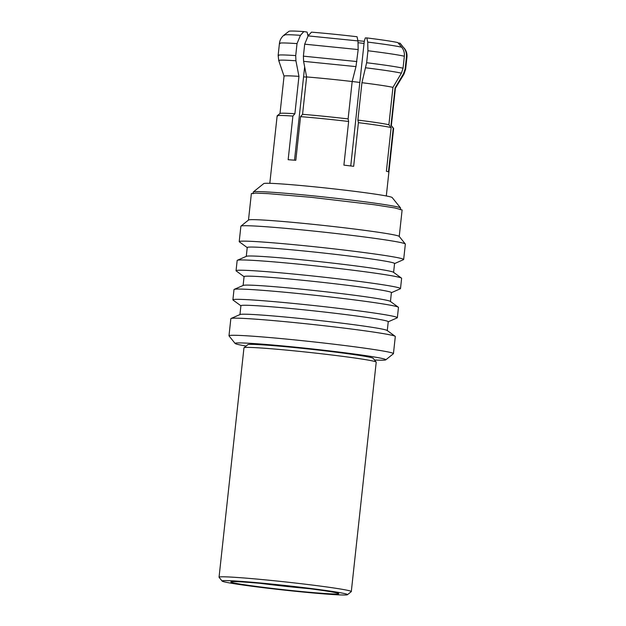 <?xml version="1.0" encoding="UTF-8"?>
<svg xmlns="http://www.w3.org/2000/svg" width="626" height="626" viewBox="0 0 626 626"><rect width="100%" height="100%" fill="white"/><g stroke="black" fill="none" stroke-linecap="round" stroke-linejoin="round"><path stroke-width="0.94" d="M364.05 43.46A39.634 1.471 -173.8 0 0 358.244 42.724M306.607 77.076A43.077 1.596 -173.8 0 0 303.563 76.904M359.817 82.444A43.077 1.596 -173.8 0 0 352.18 81.505M260.596 583.369A50.831 1.886 -173.8 0 0 295.495 587.36A50.831 1.886 -173.8 0 0 309.393 588.675M273.781 584.629A54.282 2.011 -173.8 0 0 230.884 581.875A54.282 2.011 -173.8 0 0 295.824 590.983A54.282 2.011 -173.8 0 0 338.736 593.589A54.282 2.011 -173.8 0 0 273.781 584.629M271.997 584.113A63.069 2.34 -173.8 0 0 222.136 581.085A63.069 2.34 -173.8 0 0 297.608 591.5A63.069 2.34 -173.8 0 0 347.453 594.7A63.069 2.34 -173.8 0 0 271.997 584.113M222.136 581.085L219.084 577.297A66.513 2.465 6.2 0 1 219.053 577.203A66.513 2.465 6.2 0 1 271.668 580.49A66.513 2.465 6.2 0 1 351.303 591.57A66.513 2.465 6.2 0 1 351.249 591.656L347.453 594.7M219.053 577.203L243.968 347.806A66.513 2.465 6.2 0 1 244.023 347.72A66.513 2.465 6.2 0 1 296.591 351.092A66.513 2.465 6.2 0 1 376.187 362.071A66.513 2.465 6.2 0 1 376.218 362.172L351.303 591.57M244.023 347.72L247.818 344.668A63.069 2.34 6.2 0 1 297.663 347.868A63.069 2.34 6.2 0 1 373.135 358.283L376.187 362.071M246.104 346.053A75.816 2.809 6.2 0 1 235.133 343.486A75.816 2.809 6.2 0 1 295.073 347.125A75.816 2.809 6.2 0 1 385.78 359.848A75.816 2.809 6.2 0 1 374.52 359.997M235.133 343.486L229.03 335.904A82.71 3.067 6.2 0 1 228.983 335.779A82.71 3.067 6.2 0 1 294.416 339.871A82.71 3.067 6.2 0 1 393.441 353.643A82.71 3.067 6.2 0 1 393.371 353.753L385.78 359.848M228.983 335.779L230.845 318.665A82.71 3.067 6.2 0 1 231.033 318.485A82.71 3.067 6.2 0 1 296.278 322.758A82.71 3.067 6.2 0 1 395.155 336.311A82.71 3.067 6.2 0 1 395.303 336.53L393.441 353.643M231.033 318.485L240.118 314.495A74.095 2.747 6.2 0 1 298.563 318.313A74.095 2.747 6.2 0 1 387.142 330.465L395.155 336.311M239.946 314.651L240.916 305.699A74.095 2.747 6.2 0 1 299.533 309.369A74.095 2.747 6.2 0 1 388.245 321.709L387.275 330.653M241.049 305.895L233.036 300.042A82.71 3.067 6.2 0 1 232.888 299.831A82.71 3.067 6.2 0 1 298.32 303.923A82.71 3.067 6.2 0 1 397.346 317.695A82.71 3.067 6.2 0 1 397.158 317.875L388.073 321.866M232.888 299.831L234.007 289.556A82.71 3.067 6.2 0 1 234.194 289.384A82.71 3.067 6.2 0 1 299.439 293.649A82.71 3.067 6.2 0 1 398.316 307.209A82.71 3.067 6.2 0 1 398.465 307.421M234.194 289.384L243.279 285.386A74.095 2.747 6.2 0 1 301.724 289.212A74.095 2.747 6.2 0 1 390.303 301.364L398.316 307.209M243.107 285.55L244.077 276.598A74.095 2.747 6.2 0 1 302.694 280.268A74.095 2.747 6.2 0 1 391.406 292.608L390.436 301.552M244.21 276.794L236.198 270.941A82.71 3.067 6.2 0 1 236.049 270.729A82.71 3.067 6.2 0 1 301.482 274.822A82.71 3.067 6.2 0 1 400.507 288.594A82.71 3.067 6.2 0 1 400.319 288.774L391.234 292.765M236.049 270.729L237.168 260.455A82.71 3.067 6.2 0 1 237.356 260.283A82.71 3.067 6.2 0 1 302.601 264.548A82.71 3.067 6.2 0 1 401.477 278.108A82.71 3.067 6.2 0 1 401.626 278.32L400.507 288.594M237.356 260.283L246.441 256.284A74.095 2.747 6.2 0 1 304.885 260.111A74.095 2.747 6.2 0 1 393.464 272.255L401.477 278.108M246.268 256.449L247.239 247.497A74.095 2.747 6.2 0 1 305.856 251.167A74.095 2.747 6.2 0 1 394.568 263.499L393.597 272.451M247.372 247.693L239.359 241.839A82.71 3.067 6.2 0 1 239.21 241.628A82.71 3.067 6.2 0 1 304.643 245.721A82.71 3.067 6.2 0 1 403.668 259.493A82.71 3.067 6.2 0 1 403.48 259.665L394.396 263.663M239.21 241.628L240.885 226.221A82.71 3.067 6.2 0 1 240.955 226.111A82.71 3.067 6.2 0 1 306.317 230.313A82.71 3.067 6.2 0 1 405.296 243.968A82.71 3.067 6.2 0 1 405.343 244.085L403.668 259.493M240.955 226.111L248.545 220.016A75.816 2.809 6.2 0 1 308.462 223.865A75.816 2.809 6.2 0 1 399.192 236.385L405.296 243.968M248.483 220.117L251.362 193.583L255.784 193.121L268.327 193.645L311.341 197.331L374.403 204.749L394.881 207.949L402.119 209.96L399.231 236.495M253.076 193.763L253.264 192.057A74.095 2.747 6.2 0 1 253.327 191.955A74.095 2.747 6.2 0 1 311.881 195.719A74.095 2.747 6.2 0 1 400.554 207.949A74.095 2.747 6.2 0 1 400.593 208.059L400.405 209.773M253.327 191.955L263.765 183.582A64.619 2.394 6.2 0 1 314.831 186.861A64.619 2.394 6.2 0 1 392.158 197.526L400.554 207.949M277.545 116.146A58.586 2.168 6.2 0 1 277.146 115.833A58.586 2.168 6.2 0 1 277.193 115.763A58.586 2.168 6.2 0 1 292.898 116.06L288.156 159.716L295.816 160.287L300.558 116.632A58.586 2.168 6.2 0 1 323.493 118.737A58.586 2.168 6.2 0 1 348.643 121.475L343.901 165.131L353.667 166.313L358.408 122.657A58.586 2.168 6.2 0 1 391.133 127.579L386.391 171.234L388.488 171.837L393.238 128.181A58.586 2.168 6.2 0 1 393.605 128.408A58.586 2.168 6.2 0 1 393.637 128.494L386.305 195.961M393.238 128.181L390.984 125.364A56.004 2.074 6.2 0 1 391.313 125.56L393.605 128.408M358.408 122.657L357.876 120.09A56.004 2.074 6.2 0 1 388.887 124.754L391.133 127.579M300.558 116.632L302.561 114.323A56.004 2.074 6.2 0 1 324.299 116.319A56.004 2.074 6.2 0 1 348.111 118.909L348.643 121.475M277.193 115.763L280.041 113.478A56.004 2.074 6.2 0 1 294.893 113.752L292.898 116.06M357.915 40.706A51.097 1.894 -173.8 0 0 364.293 41.316M350.748 165.945L364.277 41.355L365.271 37.928L366.805 37.92A56.004 2.074 6.2 0 1 397.815 42.584L401.657 47.2C403.762 49.814 404.662 52.827 404.357 56.223L403.05 68.203L401.399 73.156L392.948 87.366L388.887 124.754M390.984 125.364L395.045 87.976A56.004 2.074 6.2 0 1 395.405 88.258L391.344 125.646M357.876 120.09L361.938 82.702A56.004 2.074 6.2 0 1 392.948 87.366M302.561 114.323L306.623 76.935A56.004 2.074 6.2 0 1 328.36 78.931A56.004 2.074 6.2 0 1 352.172 81.521L348.111 118.909M279.994 113.549L284.055 76.161A56.004 2.074 6.2 0 1 298.954 76.364L294.893 113.752M395.045 87.976L403.496 73.766L405.155 68.813L406.454 56.825C406.759 53.429 405.859 50.424 403.754 47.803L399.912 43.186L398.175 43.014M361.938 82.702L366.64 62.725L367.939 50.745L367.72 42.091L366.805 37.92M306.623 76.935L303.587 61.34L303.391 56.16L304.69 44.18L308.109 35.893L311.482 32.153A56.004 2.074 6.2 0 1 357.039 36.738L357.962 40.909L358.182 49.564L355.975 66.614L352.172 81.521M284.055 76.2L278.726 60.55L278.147 55.323L279.446 43.335C279.845 39.978 281.418 37.2 284.149 35.001L288.969 31.3A56.004 2.074 6.2 0 1 303.821 31.582L307.084 32.067L308 36.011M304.659 66.833L294.51 160.186M303.821 31.582L300.441 35.322L297.021 43.609L295.722 55.589L295.926 60.769L298.954 76.364M399.912 43.186A56.004 2.074 6.2 0 1 400.233 43.39L403.754 47.803M308.986 34.923A51.097 1.894 6.2 0 1 307.789 34.743M403.496 73.766L403.958 74.158L405.648 69.173L405.155 68.813M365.74 67.796C383.55 70.026 395.436 71.818 401.399 73.156M303.587 61.34L355.975 66.614M279.196 60.855C277.224 59.916 282.795 59.885 295.926 60.769M406.454 56.825L406.947 57.185C407.283 53.82 406.352 50.769 404.153 48.038M403.05 68.203C396.986 66.833 384.849 65.01 366.64 62.725M367.939 50.745C386.148 53.022 398.292 54.853 404.357 56.223M401.657 47.2C395.937 45.917 384.63 44.211 367.72 42.091M356.875 61.551L303.391 56.16M304.69 44.18L358.182 49.564M357.962 40.909L308.109 35.893M295.722 55.589C282.295 54.689 276.606 54.72 278.64 55.683M279.947 43.703C277.905 42.732 283.594 42.701 297.021 43.609M300.441 35.322C288.007 34.485 282.702 34.516 284.525 35.408M397.346 317.695L398.465 307.429M277.146 115.833L269.814 183.308M395.389 88.289L403.958 74.158M405.648 69.173L406.947 57.185"/></g></svg>

